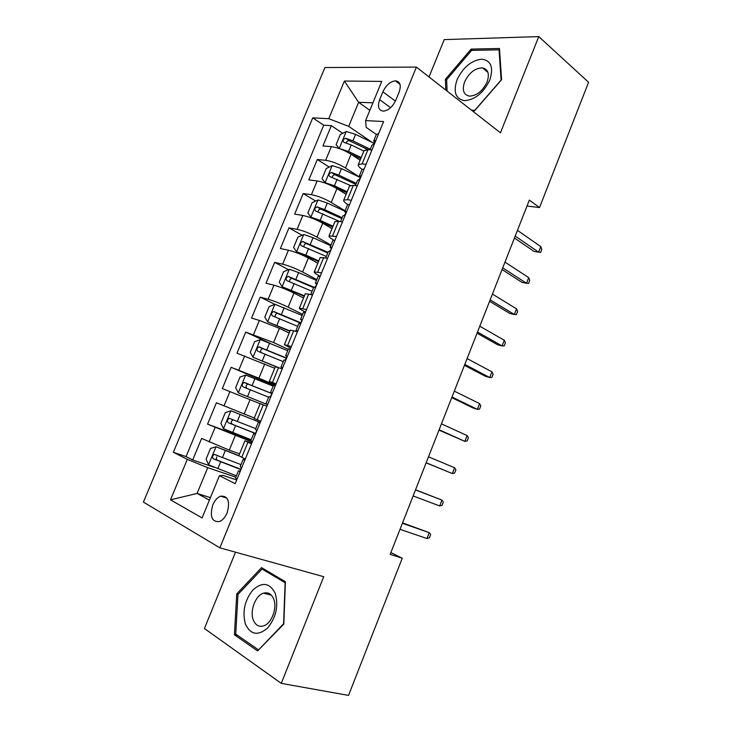 <?xml version="1.0" encoding="UTF-8"?>
<svg xmlns="http://www.w3.org/2000/svg" width="732" height="732" viewBox="0 0 732 732"><rect width="100%" height="100%" fill="white"/><g stroke="black" fill="none" stroke-linecap="round" stroke-linejoin="round"><path stroke-width="1.1" d="M227.14 512.83C230.26 501.301 228.11 495.747 220.671 496.159C217.395 497.44 214.769 500.377 212.783 504.943C209.599 516.49 211.795 522.035 219.371 521.605C222.592 520.278 225.181 517.359 227.14 512.83M235.512 552.184L204.42 628.523L281.271 683.368L348.533 695.4L402.252 558.205L390.897 552.559M324.917 67.536L143.417 502.097L219.865 547.838L416.407 67.088L324.917 67.536M416.407 67.088L500.45 132.821L538.761 36.6L444.233 39.601L429.016 76.951M360.126 160.216L351.086 154.26C344.205 150.06 337.617 147.516 331.312 146.629L322.931 145.933L331.34 125.657L342.741 133.325M363.969 147.617L366.915 149.593M359.412 176.979L345.44 167.976C338.523 163.84 331.925 161.287 325.649 160.317L317.304 159.503L329.226 167.079M317.304 159.503L308.84 179.916L317.121 180.923C323.361 182.012 329.967 184.583 336.94 188.627L346.126 194.328M332.026 228.659L322.702 223.214C315.638 219.326 309.014 216.745 302.828 215.455L294.657 214.119L303.176 193.568L315.675 201.053M317.844 263.209L308.373 258.03C301.209 254.306 294.566 251.698 288.445 250.207L280.383 248.541L288.957 227.862L302.096 235.256M303.56 297.997L293.944 293.084C286.679 289.524 280.017 286.898 273.96 285.196L266.009 283.202L274.646 262.376L288.49 269.687M289.186 333.014L279.414 328.375L259.384 320.415L251.543 318.081L260.235 297.128L274.884 304.347M274.71 368.26L236.976 353.199L245.723 332.099L270.254 343.354M260.144 403.744L222.318 388.555L231.12 367.308L273.75 385.435M254.288 418.009L216.425 402.756L207.559 424.139L250.957 440.307M251.488 443.903L244.936 440.774L251.835 443.043M276.12 383.788L269.303 381.427L275.854 384.446M291.382 346.565L284.391 344.671L290.723 348.158M306.525 309.599L299.379 308.172C299.205 308.657 300.943 309.81 304.594 311.649L305.5 312.107M321.577 272.89L314.266 271.92C314.019 272.578 315.684 273.878 319.28 275.827L320.168 276.303L318.182 276.348M527.003 206.031L539.53 207.559L529.346 200.074L390.174 554.389L402.252 558.205M382.882 91.82L379.643 99.698C377.282 106.762 378.6 110.578 383.586 111.136C388.637 110.34 392.727 106.689 395.838 100.165L399.123 92.159C401.42 85.223 400.166 81.435 395.362 80.822C390.211 81.545 386.048 85.214 382.882 91.82L395.445 101.071M236.692 479.991L223.05 475.397L219.454 475.69L235.182 483.678L383.605 121.53L365.616 120.597L366.174 127.386L376.367 134.441M219.454 475.69L202.069 517.936L170.51 499.837L187.31 459.367L173.365 452.285L312.756 117.861L328.769 118.694L344.406 81.042L381.738 81.408L365.616 120.597M252.266 442L207.559 424.139M239.584 453.831L229.281 450.143L235.237 435.668M275.525 385.252L258.908 378.179L264.792 363.896M288.262 349.32L273.576 342.558L279.414 328.375M302.6 314.348L288.143 307.175L293.944 293.084M316.846 279.606L302.609 272.03L308.373 258.03M331.001 245.083L316.983 237.113L322.702 223.214M345.056 210.798L331.257 202.435L336.94 188.627M331.34 125.657L323.727 125.199L186.047 456.603L192.699 459.971L213.982 467.217M229.281 450.143L201.629 438.441L192.699 459.971M231.12 367.308L258.908 378.179M245.723 332.099L273.576 342.558M260.235 297.128L268.141 299.26C274.18 301.035 280.841 303.679 288.143 307.175M274.646 262.376L282.662 264.179C288.756 265.753 295.408 268.37 302.609 272.03M288.957 227.862L297.082 229.326C303.24 230.699 309.874 233.298 316.983 237.113M303.176 193.568L311.411 194.712C317.633 195.874 324.249 198.454 331.257 202.435M366.082 164.288L362.111 163.895L358.305 164.645C357.866 165.707 359.119 167.262 362.075 169.339M371.947 149.969L367.958 149.648L364.042 150.691M357.253 185.827L353.318 185.342L349.503 186.084M347.81 204.548C344.708 202.544 343.345 201.08 343.729 200.156L347.425 199.69L351.351 200.239M342.457 221.924L338.568 221.293L334.881 221.714M333.719 240.151C330.288 238.138 328.732 236.729 329.043 235.914L336.51 236.436M326.93 258.149L320.149 257.591M312.555 294.886L305.317 293.724M297.448 331.752L290.375 330.095M282.241 368.873L275.342 366.723M266.915 406.251L260.199 403.607L254.105 418.439L260.757 421.284M238.824 455.679L245.284 459.037M369.852 110.294L358.625 102.324L348.697 126.362L328.769 118.694M372.442 142.566L348.697 126.362M538.761 36.6L588.583 82.268L539.53 207.559M281.271 683.368L323.736 576.706L219.865 547.838M372.945 102.782L358.625 102.324L344.406 81.042M210.423 497.641L197.091 493.432L209.389 500.139M235.841 477.173L207.732 467.666L197.091 493.432L170.51 499.837M323.727 125.199L312.756 117.861M186.047 456.603L173.365 452.285M187.31 459.367L207.732 467.666M472.433 110.907L474.382 110.98L501.585 79.742L499.471 48.477L471.143 49.099L445.385 79.34L445.797 90.073M257.609 650.922L283.815 624.103L285.388 581.748L261.553 567.629L236.747 593.862L234.405 634.79L257.609 650.922M446.676 80.355L445.385 79.34M472.652 50.371L471.143 49.099M237.754 635.495L234.405 634.79M238.193 594.21L236.747 593.862M378.664 133.581L376.385 134.395M371.929 145.256L372.981 144.561C375.013 142.914 375.562 141.514 374.61 140.37L373.704 140.928L374.619 143.024M514.44 238.01L534.058 251.433L538.633 252.174L515.2 236.079M540.811 246.602L541.799 249.402L540.591 252.485L538.633 252.174L540.811 246.602L517.442 230.379M374.308 143.472L355.587 134.395L346.364 131.486L340.288 134.569L336.089 144.735L339.328 148.514L348.551 151.469L361.224 157.545M349.493 153.272L360.766 158.67M370.291 149.264L352.916 140.873L345.614 138.266C342.933 139.355 342.43 140.727 344.077 142.383L351.223 144.973L363.877 151.066M346.401 143.033C346.721 141.377 347.673 140.599 349.274 140.718L368.223 149.667M489.809 80.008C493.771 67.298 491.007 60.344 481.51 59.164C471.133 60.61 462.972 67.472 457.043 79.761C453.017 92.095 455.597 99.067 464.793 100.687C475.224 99.634 483.568 92.744 489.809 80.008M487.054 82.066C489.708 74.024 488.198 69.284 482.498 67.866C475.077 68.058 469.111 72.724 464.628 81.856C461.892 89.999 463.484 94.757 469.386 96.121C476.706 95.819 482.589 91.134 487.054 82.066M447.087 91.088L446.648 79.687L471.618 50.389L499.059 49.822L501.1 80.099L474.766 110.331L471.545 110.212M499.599 50.288L499.059 49.822M275.122 593.121C269.632 582.8 262.257 581.711 253.016 589.873C244.68 600.213 242.146 611.604 245.394 624.048C250.554 634.781 257.938 636.126 267.546 628.083C276.211 617.341 278.736 605.684 275.122 593.121M273.622 598.858C271.398 593.826 268.022 591.932 263.502 593.185C255.495 595.418 249.585 610.881 253.299 619.967C255.505 625.256 258.982 627.214 263.74 625.842C271.755 623.417 277.492 607.679 273.622 598.858M258.24 649.696L235.741 634.104L237.982 594.439L262.038 569.029L285.123 582.727L283.595 623.737L258.716 649.787M265.487 569.963L262.038 569.029M364.188 168.9L361.983 169.522M357.5 180.456L358.552 179.871C360.537 178.233 361.068 176.833 360.144 175.662L359.275 176.119L360.309 178.059M502.051 269.55L521.98 282.369L526.518 283.238L502.71 267.866M528.705 277.629L529.739 280.338L528.531 283.44L526.518 283.238L528.705 277.629L504.97 262.129M349.622 204.457L347.48 204.887M342.969 215.894L344.022 215.428C345.962 213.808 346.483 212.39 345.577 211.191L344.754 211.548L345.879 213.305M489.589 301.273L509.838 313.479L514.34 314.486L490.147 299.855M516.536 308.849L517.616 311.448L516.399 314.568L514.34 314.486L516.536 308.849L492.416 294.081M334.945 240.252L332.886 240.499M328.339 251.579L329.4 251.222C331.294 249.612 331.797 248.194 330.91 246.968L330.132 247.215L331.322 248.761M477.054 333.197L497.614 344.781L502.079 345.916L477.511 332.035M504.293 340.252L505.419 342.75L504.192 345.888L502.079 345.916L504.293 340.252L479.789 326.225M312.747 294.42L310.798 294.447M313.607 287.511L314.668 287.273C316.508 285.672 317.002 284.245 316.142 282.991L315.401 283.128L316.608 284.428M464.445 365.314L485.325 376.275L489.754 377.538L464.793 364.417M491.977 371.838L493.148 374.235L491.913 377.392L489.754 377.538L491.977 371.838L467.089 358.57M359.522 177.153L341.487 168.598L332.273 165.597L326.252 168.525L322.025 178.754L325.191 182.735L334.405 185.791L347.169 191.775M325.191 182.735L326.536 183.567M331.257 185.58L346.776 192.745M356.301 183.384L338.797 175.122L331.404 172.459C328.796 173.576 328.311 174.966 329.949 176.622L350.244 185.434M332.328 177.327C332.529 175.616 333.453 174.774 335.091 174.792L355.88 184.4M344.9 211.182L327.305 203.038L318.091 199.937L312.116 202.709L307.861 213.003L310.963 217.184L320.177 220.341L333.023 226.225M310.963 217.184L314.147 219.042M314.659 219.252L332.694 227.039M342.219 217.724L324.596 209.599L317.102 206.882C314.568 208.034 314.11 209.434 315.721 211.081L339.657 221.467M318.182 211.85C318.255 210.093 319.134 209.178 320.826 209.105L341.862 218.594M330.745 245.714L313.022 237.699L303.817 234.496L297.897 237.113L293.605 247.48L296.643 251.863L305.848 255.111L318.786 260.903M296.643 251.863L318.521 261.562M328.046 252.302L302.709 241.542C300.248 242.713 299.809 244.122 301.401 245.778L326.335 256.465M303.963 246.62C303.89 244.817 304.722 243.82 306.461 243.637L327.753 253.007M316.489 280.475L298.647 272.588L289.451 269.285L283.568 271.746L279.258 282.186L282.223 286.77L304.457 295.81M282.223 286.77L304.247 296.314M314.275 287.319L288.216 276.422C285.837 277.62 285.425 279.048 286.981 280.704L312.052 291.29M289.68 281.637C289.433 279.789 290.211 278.709 292.013 278.407L313.543 287.658M305.299 312.601L303.387 312.445M297.823 330.837L295.957 330.553L297.467 331.706M298.775 323.681L299.836 323.571C301.63 321.988 302.106 320.552 301.273 319.262L300.577 319.289L301.749 320.314M451.754 397.622L472.954 407.944L477.346 409.353L452.001 396.991M479.588 403.616L480.796 405.912L479.561 409.087L477.346 409.353L479.588 403.616L454.307 391.117M302.142 315.455L274.985 304.311L269.156 306.607L264.81 317.112L267.711 321.915L290.028 330.956M267.711 321.915L289.881 331.303M300.834 322.748L273.64 311.539C271.325 312.765 270.932 314.202 272.469 315.858L297.677 326.353M275.351 316.91C274.875 315.016 275.589 313.854 277.474 313.415L300.532 323.077M290.32 349.146L288.481 348.789M282.79 367.51L280.997 367.043L282.607 367.976M280.997 367.043L283.851 360.089L284.904 360.117C286.642 358.552 287.109 357.097 286.303 355.779L285.645 355.697L286.724 356.438M438.98 430.132L464.866 441.359L439.127 429.766M467.117 435.586L468.379 437.773L467.135 440.966L464.866 441.359L467.117 435.586L441.451 423.855M287.703 350.683L260.418 339.566L254.645 341.707L250.271 352.284L253.098 357.289L278.535 367.592M253.098 357.289L276.193 366.833M286.541 358.067L258.963 346.895C256.712 348.148 256.346 349.594 257.856 351.25L283.211 361.645M261.004 352.449C260.226 350.537 260.83 349.274 262.843 348.652L286.45 358.305M275.241 385.947L273.475 385.38L270.611 392.361L271.481 392.8M267.656 404.439L265.936 403.78L267.637 404.503M265.936 403.78L268.8 396.781L269.852 396.927C271.554 395.362 272.011 393.908 271.233 392.553L270.611 392.361M426.134 462.834L452.312 473.558L426.17 462.752M454.581 467.748L455.89 469.825L454.636 473.046L452.312 473.558L454.581 467.748L428.504 456.795M273.164 386.139L245.76 375.068L240.032 377.035L235.631 387.685L238.394 392.901L267.573 404.65M238.394 392.901L267.564 404.677M271.645 393.413L244.195 382.497C242.008 383.76 241.661 385.224 243.152 386.88L268.644 397.183M246.775 388.317C245.449 386.441 245.897 385.041 248.111 384.135L271.654 393.505M260.052 423.005L258.359 422.245L260.107 422.858M252.421 441.634L250.765 440.765M254.672 434.012L253.656 433.728L254.699 433.994C256.346 432.447 256.804 430.974 256.044 429.583L255.477 429.272L258.359 422.245M439.685 505.949L442.064 505.309L443.317 502.07L441.963 500.102L439.685 505.949L413.132 495.939M415.492 489.946L441.963 500.102L415.547 489.809M260.272 422.465L231.001 410.798L225.328 412.601L220.899 423.316L223.58 428.76L251.177 439.776M231.001 410.798L260.253 422.52M255.743 428.641L229.326 418.329C227.213 419.61 226.883 421.092 228.338 422.748L255.358 433.5M255.45 433.408L232.547 424.35C230.644 422.593 230.891 421.092 233.288 419.857L229.326 418.329M244.753 460.327L243.134 459.376L244.982 459.769M237.067 479.076L235.503 478.005M239.767 471.124L238.394 470.941L239.446 471.326C241.048 469.779 241.487 468.297 240.764 466.87L240.242 466.43M426.976 538.532L429.41 537.773L430.681 534.516L429.263 532.649L426.976 538.532L400.02 529.327M402.39 523.307L429.263 532.649L402.554 522.877M238.852 455.597L216.141 446.776L210.523 448.405L206.067 459.202L208.675 464.857L236.39 475.827M216.141 446.776L238.989 455.908M240.984 464.628L214.366 454.407C212.307 455.707 212.005 457.198 213.433 458.863L240.846 469.587M240.947 469.313L217.697 460.346C216.324 459.605 216.031 458.461 216.818 456.905M244.149 414.038L250.06 399.663M345.44 167.976L351.086 154.26M325.649 160.317L331.312 146.629M209.078 441.963L215.062 427.515M223.992 405.921L229.93 391.574M238.806 370.127L244.708 355.88M253.528 334.57L259.384 320.415M268.141 299.26L273.96 285.196M282.662 264.179L288.445 250.207M297.082 229.326L302.828 215.455M311.411 194.712L317.121 180.923M362.111 163.895L367.958 149.648M347.425 199.69L353.318 185.342M332.639 235.741L338.568 221.293M317.752 272.039L323.718 257.49M302.764 308.584L308.767 293.935M287.658 345.385L293.715 330.635M272.46 382.452L278.553 367.592M257.152 419.775L263.282 404.814M241.734 457.354L247.91 442.293M390.623 107.668L379.643 99.698M375.123 140.718L374.61 140.37M346.209 131.568L339.245 148.422M351.223 144.973L348.551 151.469M355.587 134.395L352.916 140.873M349.475 140.782L345.769 138.293M332.118 165.67L325.118 182.634M337.104 179.249L334.405 185.791M341.487 168.598L338.797 175.122M335.412 174.884L331.651 172.505M317.944 200.001L310.89 217.084M322.885 213.753L320.177 220.341M327.305 203.038L324.596 209.599M321.257 209.215L317.432 206.936M303.67 234.56L296.57 251.753M308.575 248.487L305.848 255.111M313.022 237.699L310.295 244.305M307.01 243.765L303.121 241.606M289.296 269.349L282.149 286.651M294.163 283.458L291.418 290.128M298.647 272.588L295.902 279.249M292.663 278.553L288.719 276.495M274.839 304.366L267.637 321.787M279.661 318.658L276.897 325.365M284.172 307.715L281.408 314.421M278.224 313.57L274.216 311.622M260.272 339.621L253.025 357.161M265.066 354.087L262.276 360.849M269.605 343.079L266.823 349.823M263.685 348.825L259.622 346.986M245.613 375.113L238.321 392.773M250.362 389.763L247.562 396.57M254.928 378.682L252.137 385.471M249.054 384.318L244.918 382.589M230.855 410.844L223.516 428.623M235.567 425.685L232.739 432.53M240.16 414.522L237.351 421.358M232.547 424.35L228.338 422.748M215.995 446.813L208.611 464.71M220.671 461.837L217.825 468.736M225.3 450.61L222.464 457.491M217.697 460.346L213.433 458.863M227.012 498.181L220.671 496.159M358.305 164.645L364.115 150.508M343.729 200.156L349.567 185.928M329.043 235.914L334.927 221.586M314.266 271.92L320.186 257.49M299.379 308.172L305.345 293.642M284.391 344.671L290.403 330.041M269.303 381.427L275.351 366.695M238.806 455.716L244.936 440.774M400.02 84.326L395.362 80.822M376.44 134.267L373.704 140.928M371.984 145.137L370.063 149.813M349.274 140.718L345.614 138.266M487.924 72.386L482.498 67.866M271.334 595.143L263.502 593.185M362.029 169.412L359.275 176.119M357.545 180.356L355.395 185.599M347.517 204.795L344.754 211.548M343.006 215.812L340.618 221.622M332.914 240.416L330.132 247.215M328.366 251.506L325.74 257.902M318.21 276.284L315.401 283.128M313.625 287.456L310.816 294.31M335.091 174.792L331.404 172.459M320.826 209.096L317.102 206.882M306.47 243.637L302.709 241.542M292.013 278.407L288.216 276.422M303.396 312.399L300.577 319.289M298.793 323.645L295.957 330.553M277.474 313.406L273.64 311.539M288.49 348.761L285.645 355.697M262.843 348.652L258.963 346.895M248.111 384.126L244.195 382.497M253.656 433.728L250.765 440.783M243.134 459.376L240.233 466.458M238.394 470.941L235.484 478.033M217.66 455.56L214.366 454.407"/></g></svg>
